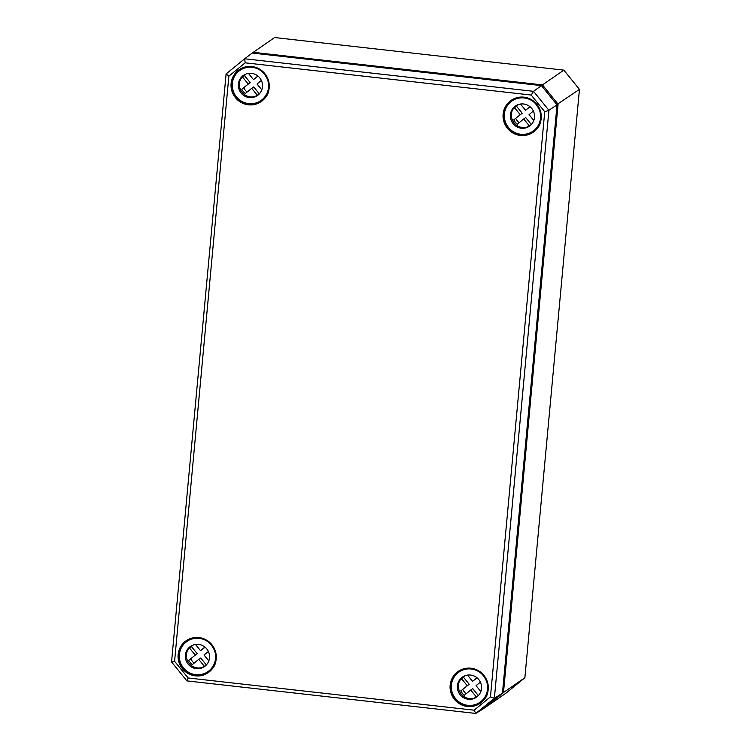 <?xml version="1.0" encoding="UTF-8"?>
<svg xmlns="http://www.w3.org/2000/svg" width="751" height="751" viewBox="0 0 751 751"><rect width="100%" height="100%" fill="white"/><g stroke="black" fill="none" stroke-linecap="round" stroke-linejoin="round"><path stroke-width="1.13" d="M502.55 692.159L503.499 692.506L558.077 104.145L542.466 84.901L253.237 52.317L274.613 37.55L563.841 70.134L579.453 89.378L524.874 677.74L506.052 693.107L484.677 707.864L503.499 692.506L524.874 677.74M556.81 104.586L579.453 89.378M541.762 86.027L542.466 84.901L563.841 70.134M252.336 53.049L253.237 52.317L253.35 53.171M490.459 696.862L474.134 710.193L188.125 677.975L174.589 661.274L228.867 76.161L245.192 62.831L531.201 95.048L544.738 111.739L490.459 696.862L494.374 698.308L548.915 110.294L533.529 91.322L244.648 58.785L226.098 73.927L171.547 661.941L186.933 680.904L475.815 713.45L494.374 698.308L502.457 693.201L483.644 708.559L475.815 713.45L474.134 710.193M189.975 639.101L189.233 639.852M188.125 677.975L186.933 680.904M174.589 661.274L171.547 661.941M228.867 76.161L226.098 73.927M245.192 62.831L244.648 58.785L252.214 53.039L541.433 85.623L533.529 91.322L531.201 95.048M544.738 111.739L548.915 110.294L557.035 104.858L502.457 693.201M541.433 85.623L557.035 104.858M248.168 83.962L242.526 77.015A12.269 12.025 -124.6 0 0 242.047 77.785L240.911 78.573A12.269 12.025 -124.6 0 0 255.349 96.372L256.485 95.584A12.269 12.025 -124.6 0 0 257.34 95.264L251.698 88.318L245.295 93.546A12.269 12.025 55.4 0 1 241.756 89.191L250.167 82.582L244.526 75.635A12.269 12.025 55.4 0 1 245.699 74.161M241.756 89.191L250.167 82.582M247.135 92.044A12.269 12.025 55.4 0 1 243.756 87.82M251.698 88.318L253.697 86.938L259.33 93.884M257.34 95.264L259.32 93.903M261.357 80.432L257.02 83.971L261.799 89.857M248.45 73.401L253.491 79.615L257.903 76.02M253.491 79.615L258.053 76.142M242.526 77.015L244.526 75.635M260.888 100.606A18.399 18.033 55.4 0 1 236.452 96.87A18.399 18.033 55.4 0 1 239.973 70.322A18.399 18.033 55.4 0 1 265.272 75.213A18.399 18.033 55.4 0 1 260.888 100.606L264.69 97.921M247.229 66.895A18.399 18.033 55.4 0 0 243.531 68.163L244.469 67.506M266.661 95.03A18.399 18.033 55.4 0 1 266.042 95.912L266.211 95.799M241.118 93.068A12.269 12.025 55.4 0 1 243.455 75.372A12.269 12.025 55.4 0 1 260.325 78.63A12.269 12.025 55.4 0 1 257.405 95.555A12.269 12.025 55.4 0 1 241.118 93.068M195.194 655.022L189.552 648.066A12.269 12.025 -124.6 0 0 189.074 648.845L187.938 649.634A12.269 12.025 -124.6 0 0 202.376 667.423L203.512 666.635A12.269 12.025 -124.6 0 0 204.366 666.325L198.724 659.369L192.322 664.607A12.269 12.025 55.4 0 1 188.783 660.251L197.184 653.642L191.552 646.686A12.269 12.025 55.4 0 1 192.716 645.212M188.783 660.251L197.184 653.642M194.152 663.105A12.269 12.025 55.4 0 1 190.782 658.871M198.724 659.369L200.724 657.998L206.356 664.945L204.366 666.325M208.384 651.483L204.047 655.032L208.825 660.918M195.476 644.461L200.517 650.676L204.929 647.071M200.517 650.676L205.079 647.193M189.552 648.066L191.552 646.686M207.914 671.657A18.399 18.033 55.4 0 1 183.479 667.93A18.399 18.033 55.4 0 1 186.999 641.382A18.399 18.033 55.4 0 1 212.298 646.264A18.399 18.033 55.4 0 1 207.914 671.657L211.707 668.981M194.246 637.956A18.399 18.033 55.4 0 0 190.547 639.214L191.496 638.566M213.688 666.09A18.399 18.033 55.4 0 1 213.068 666.972L213.237 666.85M188.135 664.128A12.269 12.025 55.4 0 1 190.482 646.423A12.269 12.025 55.4 0 1 207.351 649.681A12.269 12.025 55.4 0 1 204.432 666.616A12.269 12.025 55.4 0 1 188.135 664.128M520.18 114.603L514.538 107.656A12.269 12.025 -124.6 0 0 514.069 108.426L512.924 109.214A12.269 12.025 -124.6 0 0 527.362 127.013L528.497 126.224A12.269 12.025 -124.6 0 0 529.352 125.915L523.71 118.958L517.308 124.197A12.269 12.025 55.4 0 1 513.778 119.841L522.18 113.232L516.538 106.276A12.269 12.025 55.4 0 1 517.711 104.802M513.778 119.841L522.18 113.232M519.148 122.695A12.269 12.025 55.4 0 1 515.768 118.461M523.71 118.958L525.709 117.578L531.342 124.535L529.352 125.915M533.37 111.073L529.042 114.612L533.811 120.498M520.462 104.051L525.503 110.256L529.915 106.661M525.503 110.256L530.065 106.783M514.538 107.656L516.538 106.276M532.9 131.247A18.399 18.033 55.4 0 1 508.474 127.51A18.399 18.033 55.4 0 1 511.985 100.972A18.399 18.033 55.4 0 1 537.284 105.853A18.399 18.033 55.4 0 1 532.9 131.247L536.702 128.571M519.241 97.546A18.399 18.033 55.4 0 0 515.543 98.803L516.481 98.156M538.674 125.68A18.399 18.033 55.4 0 1 538.054 126.562L538.232 126.44M513.13 123.708A12.269 12.025 55.4 0 1 515.468 106.013A12.269 12.025 55.4 0 1 532.337 109.27A12.269 12.025 55.4 0 1 529.417 126.196A12.269 12.025 55.4 0 1 513.13 123.708M467.206 685.663L461.565 678.707A12.269 12.025 -124.6 0 0 461.086 679.486L459.95 680.275A12.269 12.025 -124.6 0 0 474.388 698.064L475.524 697.275A12.269 12.025 -124.6 0 0 476.378 696.966L470.736 690.019L464.334 695.248A12.269 12.025 55.4 0 1 460.795 690.892L469.197 684.283L463.564 677.336A12.269 12.025 55.4 0 1 464.728 675.862M460.795 690.892L469.197 684.283M466.174 693.746A12.269 12.025 55.4 0 1 462.794 689.512M470.736 690.019L472.736 688.639L478.368 695.586M476.378 696.966L478.359 695.595M480.396 682.133L476.059 685.672L480.837 691.558M467.488 675.102L472.529 681.317L476.941 677.712M472.529 681.317L477.092 677.843M461.565 678.707L463.564 677.336M479.927 702.298A18.399 18.033 55.4 0 1 455.491 698.571A18.399 18.033 55.4 0 1 459.011 672.023A18.399 18.033 55.4 0 1 484.311 676.914A18.399 18.033 55.4 0 1 479.927 702.298L483.728 699.622M466.258 668.597A18.399 18.033 55.4 0 0 462.569 669.864L463.508 669.207M485.7 696.731A18.399 18.033 55.4 0 1 485.08 697.613L485.249 697.491M460.156 694.769A12.269 12.025 55.4 0 1 462.494 677.073A12.269 12.025 55.4 0 1 479.363 680.331A12.269 12.025 55.4 0 1 476.444 697.257A12.269 12.025 55.4 0 1 460.156 694.769M514.961 98.691A18.747 18.381 -124.6 0 0 514.163 99.461M535.078 129.745A18.747 18.381 -124.6 0 0 536.083 129.266M520.387 135.443A19.385 19 -124.6 0 0 539.537 108.595A19.385 19 -124.6 0 0 506.559 104.877A19.385 19 -124.6 0 0 520.387 135.443M520.471 135.058A19.028 18.653 55.4 0 1 512.013 100.202A19.028 18.653 55.4 0 1 537.566 105.666A19.028 18.653 55.4 0 1 520.471 135.058M467.404 706.494A19.385 19 -124.6 0 0 486.564 679.646A19.385 19 -124.6 0 0 453.585 675.928A19.385 19 -124.6 0 0 467.404 706.494M195.391 675.853A19.385 19 -124.6 0 0 214.551 649.005A19.385 19 -124.6 0 0 181.564 645.287A19.385 19 -124.6 0 0 195.391 675.853M248.365 104.802A19.385 19 -124.6 0 0 267.525 77.944A19.385 19 -124.6 0 0 234.547 74.236A19.385 19 -124.6 0 0 248.365 104.802M461.987 669.742A18.747 18.381 -124.6 0 0 461.189 670.521M482.104 700.796A18.747 18.381 -124.6 0 0 483.109 700.326M456.298 700.777A19.028 18.653 55.4 0 1 459.096 671.216A19.028 18.653 55.4 0 1 484.592 676.717A19.028 18.653 55.4 0 1 456.298 700.777M263.066 99.094A18.747 18.381 -124.6 0 0 264.07 98.625M242.948 68.041A18.747 18.381 -124.6 0 0 242.151 68.82M263.141 72.162A19.028 18.653 55.4 0 1 248.459 104.417A19.028 18.653 55.4 0 1 240.057 69.514A19.028 18.653 55.4 0 1 263.141 72.162M195.485 675.468A19.028 18.653 55.4 0 1 187.083 640.575A19.028 18.653 55.4 0 1 212.58 646.076A19.028 18.653 55.4 0 1 195.485 675.468M512.069 100.165C533.585 87.229 551.75 120.207 533.689 131.453M459.096 671.216C480.612 658.289 498.777 691.258 480.715 702.504M240.057 69.514C261.573 56.588 279.738 89.566 261.677 100.803M187.083 640.575C208.6 627.648 226.764 660.617 208.694 671.863M239.973 70.322L243.662 67.778M186.999 641.382L190.688 638.829M511.985 100.972L515.674 98.419M459.011 672.023L462.7 669.47"/></g></svg>
